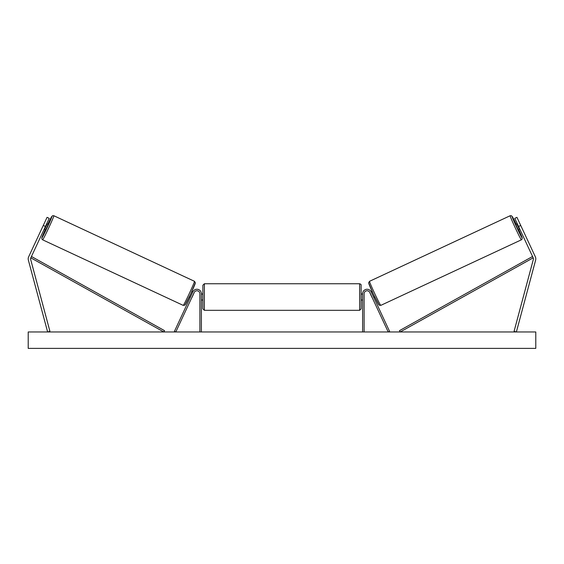 <?xml version="1.0" encoding="UTF-8"?>
<svg xmlns="http://www.w3.org/2000/svg" width="564" height="564" viewBox="0 0 564 564"><rect width="100%" height="100%" fill="white"/><g stroke="black" fill="none" stroke-linecap="round" stroke-linejoin="round"><path stroke-width="0.85" d="M49.223 218.353L30.816 257.84A2.39 2.39 0 0 0 30.667 259.468L49.928 331.343L47.623 331.963L28.362 260.089A4.78 4.78 0 0 1 28.644 256.832L47.059 217.344L49.223 218.353M45.437 226.474L43.273 225.466M518.563 226.474L533.184 257.84A2.39 2.39 0 0 1 533.332 259.468L514.072 331.343L516.377 331.963L535.638 260.089A4.78 4.78 0 0 0 535.356 256.832L516.941 217.344L514.777 218.353L518.563 226.474L520.727 225.466M362.617 331.963L362.617 293.745A4.477 4.477 0 0 1 371.154 291.856L389.562 331.336L388.208 331.963L369.801 292.483A2.989 2.989 0 0 0 364.104 293.745L364.104 331.963M201.383 331.963L201.383 293.745A4.477 4.477 0 0 0 192.846 291.856L174.438 331.336L175.792 331.963L194.199 292.483A2.989 2.989 0 0 1 199.896 293.745L199.896 331.963M204.372 310.32L202.878 308.825L202.878 285.236L204.372 283.748L204.372 310.32L359.628 310.32L359.628 283.748C360.798 284.15 361.291 284.651 361.122 285.236L361.122 308.825L359.628 310.32M201.383 299.167L201.383 294.901M362.617 299.167L362.617 294.901M42.624 239.82L41.842 238.96L41.842 237.811L45.254 229.682A11.795 0.423 -65 0 0 41.905 237.839A11.795 0.423 -65 0 0 47.277 227.327A11.795 0.423 -65 0 0 51.874 216.456A11.795 0.423 -65 0 0 47.778 224.268L51.81 216.435L52.699 215.688L53.855 215.737A13.289 0.479 115 0 1 48.673 227.983A13.289 0.479 115 0 1 42.624 239.82L183.244 305.392A13.289 0.479 -65 0 0 189.292 293.555A13.289 0.479 -65 0 0 194.474 281.309L195.348 282.811L190.597 294.161L184.95 305.103L183.244 305.392M53.855 215.737L194.474 281.309M46.699 223.767L48.151 224.444L46.988 227.193L45.628 229.851L44.182 229.181M46.777 224.74L44.972 228.61L46.777 224.74L46.34 224.542M44.542 228.406L44.972 228.61M189.328 296.861L190.301 297.32M192.014 297.172L191.654 297.947M190.66 296.544L192.465 292.681M193.819 293.308L194.178 292.533M191.852 291.447L192.825 291.905M192.084 297.207L193.889 293.343M535.786 331.963L28.214 331.963L28.214 348.383L535.786 348.383L535.786 331.963M521.376 239.82L522.158 238.96L522.158 237.811L518.746 229.682A11.795 0.423 -115 0 1 522.095 237.839A11.795 0.423 -115 0 1 516.723 227.327A11.795 0.423 -115 0 1 512.126 216.456A11.795 0.423 -115 0 1 516.222 224.268L512.19 216.435L511.301 215.688L510.145 215.737A13.289 0.479 65 0 0 515.327 227.983A13.289 0.479 65 0 0 521.376 239.82L380.756 305.392A13.289 0.479 -115 0 1 374.707 293.555A13.289 0.479 -115 0 1 369.526 281.309L368.652 282.811L373.403 294.161L379.05 305.103L380.756 305.392M510.145 215.737L369.526 281.309M517.301 223.767L515.849 224.444L517.012 227.193L518.372 229.851L519.818 229.181M519.458 228.406L519.028 228.61L517.223 224.74L519.028 228.61M517.223 224.74L517.66 224.542M374.672 296.861L373.699 297.32M372.148 291.447L371.175 291.905M369.822 292.533L370.181 293.308M373.34 296.544L371.535 292.681M372.346 297.947L371.986 297.172M371.916 297.207L370.111 293.343M30.816 257.84L163.828 331.963L164.554 330.659L31.542 256.535L30.816 257.84M533.184 257.84L400.172 331.963L399.446 330.659L532.458 256.535L533.184 257.84M195.193 283.29A11.795 0.423 115 0 1 190.597 294.161A11.795 0.423 115 0 1 185.225 304.666M368.807 283.29A11.795 0.423 65 0 0 373.403 294.161A11.795 0.423 65 0 0 378.775 304.666M204.372 283.748L359.628 283.748M202.878 294.048L201.383 294.048M201.383 300.02L202.878 300.02M361.122 294.048L362.617 294.048M361.122 300.02L362.617 300.02"/></g></svg>
